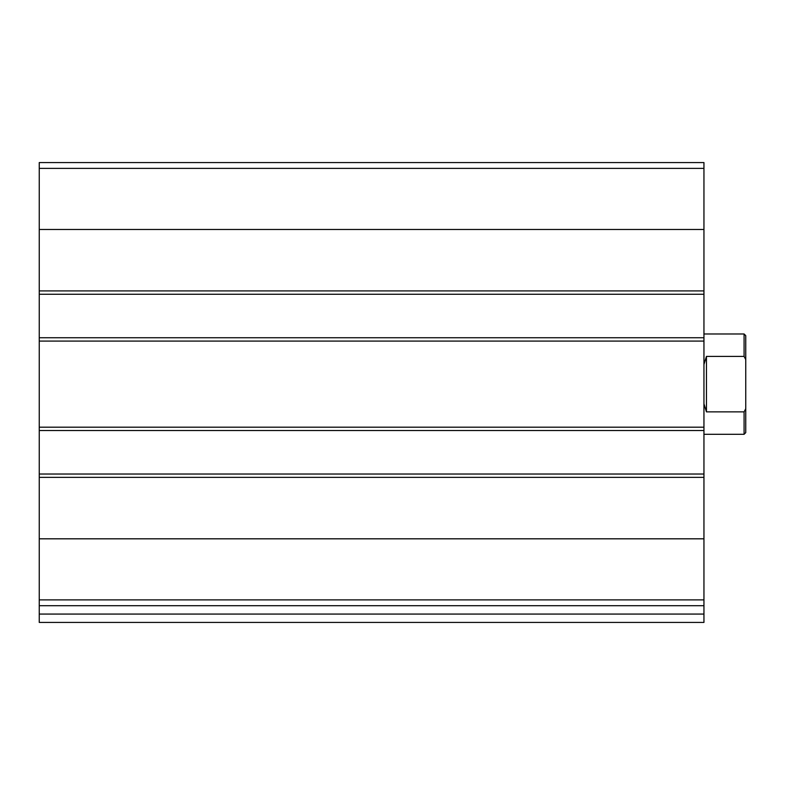 <?xml version="1.0" encoding="UTF-8"?>
<svg xmlns="http://www.w3.org/2000/svg" width="785" height="785" viewBox="0 0 785 785"><rect width="100%" height="100%" fill="white"/><g stroke="black" fill="none" stroke-linecap="round" stroke-linejoin="round"><path stroke-width="1.18" d="M703.949 599.887L703.949 162.573L39.25 162.573L39.25 605.706L703.949 605.706L703.949 599.887L39.25 599.887M703.949 614.066L39.25 614.066L39.25 622.427L703.949 622.427L703.949 605.706M39.25 614.066L39.25 605.706M703.949 294.257L39.25 294.257M703.949 337.736L39.25 337.736M703.949 474.022L39.25 474.022M703.949 430.543L39.25 430.543M745.75 408.71L744.082 411.87L744.082 434.301L745.75 432.633L745.75 335.646L744.082 333.978L703.949 333.978M745.75 359.559L744.082 356.41L744.082 333.978M744.082 411.87L706.451 411.87L706.451 356.41L703.949 364.475M703.949 403.804L706.451 411.87M744.082 356.41L706.451 356.41M703.949 538.814L39.25 538.814M703.949 477.368L39.25 477.368M703.949 427.197L39.25 427.197M703.949 341.082L39.25 341.082M703.949 168.392L39.25 168.392M703.949 229.465L39.25 229.465M703.949 290.911L39.25 290.911M744.082 434.301L703.949 434.301"/></g></svg>
